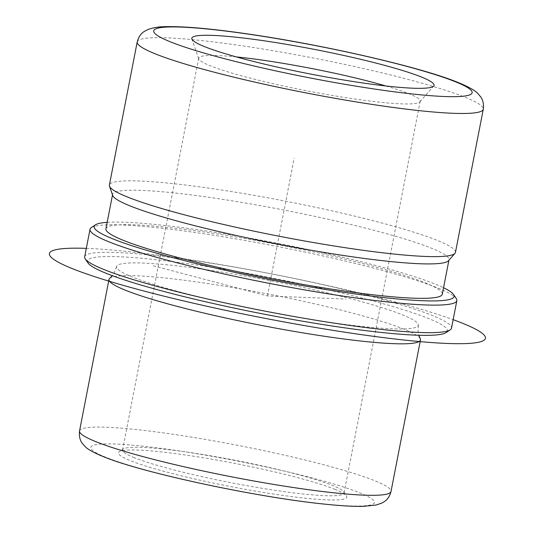 <?xml version="1.0" encoding="UTF-8"?>
<svg xmlns="http://www.w3.org/2000/svg" width="533" height="533" viewBox="0 0 533 533"><rect width="100%" height="100%" fill="white"/><g stroke="black" fill="none" stroke-linecap="round" stroke-linejoin="round"><path stroke-width="0.4" stroke-dasharray="2.67 2" d="M132.737 277.173A153.717 15.537 -169 0 1 116.52 266.607A153.717 15.537 -169 0 1 233.847 274.055A153.717 15.537 -169 0 1 402.089 314.697A153.717 15.537 -169 0 1 418.305 325.263A153.717 15.537 -169 0 1 300.978 317.815A153.717 15.537 -169 0 1 132.737 277.173M109.758 278.259A158.654 16.03 -169 0 1 236.279 288.18A158.654 16.03 -169 0 1 403.741 329.068A158.654 16.03 -169 0 1 420.211 338.602M105.914 228.81A171.346 17.316 -169 0 1 236.692 237.112A171.346 17.316 -169 0 1 424.228 282.417A171.346 17.316 -169 0 1 442.303 294.196M112.696 195.431A171.346 17.316 -169 0 1 112.603 194.378A171.346 17.316 -169 0 1 243.381 202.68A171.346 17.316 -169 0 1 430.924 247.985A171.346 17.316 -169 0 1 448.993 259.764A171.346 17.316 -169 0 1 448.513 260.71M455.462 252.362A176.276 17.816 11 0 0 436.867 240.236A176.276 17.816 11 0 0 243.927 193.632A176.276 17.816 11 0 0 109.378 185.091M236.306 56.911A112.816 11.4 11 0 0 198.702 58.17A112.816 11.4 11 0 0 198.762 58.863A112.816 11.4 11 0 0 210.602 65.925A112.816 11.4 11 0 0 330.906 95.214A112.816 11.4 11 0 0 419.877 101.843A112.816 11.4 11 0 0 420.191 101.223A112.816 11.4 11 0 0 408.291 93.462A112.816 11.4 11 0 0 385.792 85.966M107.166 222.341A183.332 18.528 -169 0 1 266.46 241.183A183.332 18.528 -169 0 1 434.728 283.882A183.332 18.528 -169 0 1 443.556 287.727M91.33 227.598A186.856 18.882 -169 0 1 241.782 239.917A186.856 18.882 -169 0 1 437.153 287.753A186.856 18.882 -169 0 1 456.275 298.533M88.025 262.982A183.332 18.528 -169 0 1 218.51 268.372A183.332 18.528 -169 0 1 428.039 318.308A183.332 18.528 -169 0 1 446.088 332.585M84.66 256.839A186.856 18.882 -169 0 1 227.278 265.894A186.856 18.882 -169 0 1 431.797 315.296A186.856 18.882 -169 0 1 451.504 328.148M134.436 457.76A112.816 11.4 -169 0 1 122.537 450.005A112.816 11.4 -169 0 1 123.33 448.979A112.816 11.4 -169 0 1 214.166 456.421A112.816 11.4 -169 0 1 332.126 485.303A112.816 11.4 -169 0 1 343.678 491.812A112.816 11.4 -169 0 1 344.025 493.058A112.816 11.4 -169 0 1 257.919 487.595A112.816 11.4 -169 0 1 134.436 457.76M334.544 489.174A116.347 11.759 -169 0 1 346.457 495.89A116.347 11.759 -169 0 1 263.648 492.472A116.347 11.759 -169 0 1 130.678 460.779A116.347 11.759 -169 0 1 119.225 451.718A116.347 11.759 -169 0 1 212.9 459.393A116.347 11.759 -169 0 1 334.544 489.174M153.337 265.767L267.413 295.935L345.89 299.066M267.413 295.935L294.183 158.208M86.306 248.371A222.114 22.446 -169 0 1 391.009 300.872A222.114 22.446 -169 0 1 453.15 319.68M137.208 41.94A176.276 17.816 -169 0 1 271.75 50.482A176.276 17.816 -169 0 1 464.696 97.093A176.276 17.816 -169 0 1 483.284 109.212M79.55 430.93A158.654 16.03 -169 0 1 200.641 438.619A158.654 16.03 -169 0 1 374.293 480.566A158.654 16.03 -169 0 1 391.022 491.473M359.255 492.619A144.55 14.611 -169 0 1 296.661 500.567A144.55 14.611 -169 0 1 105.967 457.334A144.55 14.611 -169 0 1 168.561 449.379A144.55 14.611 -169 0 1 359.255 492.619M116.52 266.607L114.095 273.069L112.296 275.674M418.305 325.263L418.132 332.172L418.825 335.257M112.603 194.378L112.51 194.878M448.993 259.764L448.899 260.264M198.762 58.863L191.867 39.016M419.877 101.843L433.702 86.026M198.702 58.17L122.537 450.005M420.191 101.223L344.025 493.058M343.678 491.812L346.457 495.89M123.33 448.979L119.225 451.718"/><path stroke-width="0.8" d="M418.825 335.257L420.211 338.602A158.654 16.03 -169 0 1 420.47 339.981A158.654 16.03 -169 0 1 299.379 332.292A158.654 16.03 -169 0 1 125.735 290.345A158.654 16.03 -169 0 1 108.998 279.432A158.654 16.03 -169 0 1 109.758 278.259L112.296 275.674M448.899 260.264L442.303 294.196A171.346 17.316 -169 0 1 311.525 285.895A171.346 17.316 -169 0 1 123.982 240.59A171.346 17.316 -169 0 1 105.914 228.81L112.51 194.878M454.962 253.328L448.513 260.71A171.346 17.316 -169 0 1 313.391 250.643A171.346 17.316 -169 0 1 130.678 206.158A171.346 17.316 -169 0 1 112.696 195.431L109.478 186.17A176.276 17.816 11 0 0 127.973 197.21A176.276 17.816 11 0 0 315.949 242.975A176.276 17.816 11 0 0 454.962 253.328A176.276 17.816 11 0 0 455.462 252.362L483.284 109.212A176.276 17.816 -169 0 1 348.742 100.67A176.276 17.816 -169 0 1 155.803 54.06A176.276 17.816 -169 0 1 137.208 41.94L109.378 185.091A176.276 17.816 11 0 0 109.478 186.17M385.792 85.966A112.816 11.4 11 0 0 236.306 56.911M421.037 76.865A123.396 12.472 11 0 0 282.523 43.666A123.396 12.472 11 0 0 191.867 39.016A123.396 12.472 11 0 0 204.812 46.744A123.396 12.472 11 0 0 336.396 78.777A123.396 12.472 11 0 0 433.702 86.026A123.396 12.472 11 0 0 421.037 76.865M443.556 287.727A183.332 18.528 -169 0 1 453.496 294.456A183.332 18.528 -169 0 1 323.011 289.073A183.332 18.528 -169 0 1 113.482 239.13A183.332 18.528 -169 0 1 95.434 224.859A183.332 18.528 -169 0 1 107.166 222.341M453.496 294.456L456.275 298.533A186.856 18.882 -169 0 1 456.861 300.599A186.856 18.882 -169 0 1 314.243 291.544A186.856 18.882 -169 0 1 109.725 242.142A186.856 18.882 -169 0 1 90.017 229.29A186.856 18.882 -169 0 1 91.33 227.598L95.434 224.859M456.861 300.599L451.504 328.148A186.856 18.882 -169 0 1 450.192 329.847L446.088 332.585A183.332 18.528 -169 0 1 298.473 320.493A183.332 18.528 -169 0 1 106.787 273.562A183.332 18.528 -169 0 1 88.025 262.982L85.24 258.905A186.856 18.882 -169 0 1 84.66 256.839L90.017 229.29M450.192 329.847A186.856 18.882 -169 0 1 299.739 317.521A186.856 18.882 -169 0 1 104.368 269.685A186.856 18.882 -169 0 1 85.24 258.905M453.15 319.68A222.114 22.446 -169 0 1 417.625 341.4A222.114 22.446 -169 0 1 143.817 290.998A222.114 22.446 -169 0 1 86.306 248.371M170.833 42.014A162.179 16.39 -169 0 1 241.063 33.086A162.179 16.39 -169 0 1 455.015 81.596A162.179 16.39 -169 0 1 384.786 90.523A162.179 16.39 -169 0 1 170.833 42.014M420.47 339.981L391.022 491.473A158.654 16.03 -169 0 1 269.931 483.784A158.654 16.03 -169 0 1 96.286 441.837A158.654 16.03 -169 0 1 79.55 430.93L108.998 279.432M137.208 41.94C138.627 36.804 141.098 33.246 144.616 31.26L148.027 29.495C153.371 27.583 159.454 26.63 166.276 26.65C185.204 26.304 213.1 28.842 249.957 34.272C325.11 45.218 420.59 67.118 457.574 82.275C468.454 86.726 475.243 90.51 477.934 93.635L480.426 96.546C482.945 99.711 483.897 103.928 483.284 109.212M391.022 491.473C389.75 496.283 387.444 499.707 384.113 501.746L381.728 503.125L376.025 505.057L363.419 506.35C353.612 506.563 340.734 505.824 324.784 504.145C257.699 497.449 142.637 472.958 103.409 456.654C93.928 452.803 87.845 449.446 85.16 446.587L82.702 443.876C80.003 440.718 78.957 436.4 79.55 430.93"/></g></svg>
